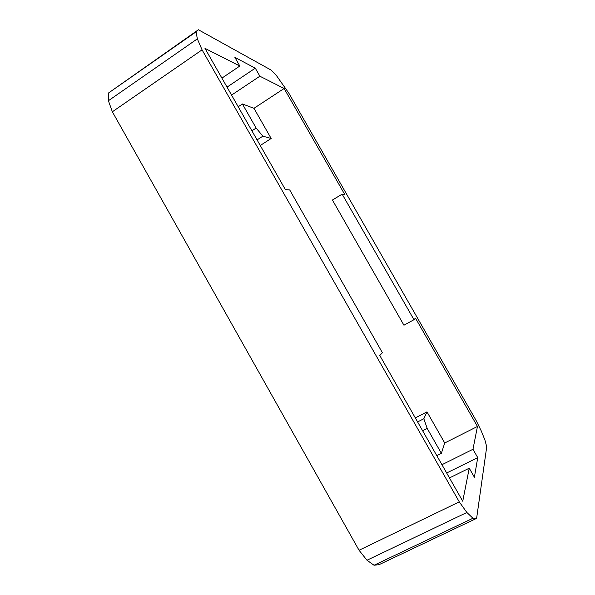<?xml version="1.0" encoding="UTF-8"?>
<svg xmlns="http://www.w3.org/2000/svg" width="595" height="595" viewBox="0 0 595 595"><rect width="100%" height="100%" fill="white"/><g stroke="black" fill="none" stroke-linecap="round" stroke-linejoin="round"><path stroke-width="0.89" d="M342.147 194.134L332.426 200.039L403.946 325.227L413.971 319.701L342.147 194.134L344.661 194.334L284.113 88.499L253.968 108.312L271.164 138.486L260.26 145.492M415.317 417.898L426.979 411.859L444.718 442.985L441.378 453.338L436.789 455.636M413.971 319.701L415.481 318.124L477.458 426.466L444.718 442.985M288.724 92.991L476.193 420.628L481.229 430.877L484.932 440.055L486.725 446.8L476.617 518.371L472.965 518.245L466.867 512.488L459.281 501.875L202.069 49.846L197.339 38.868L196.09 31.832L198.395 29.75L271.327 70.203L276.415 75.55L288.724 92.991M284.113 88.499L259.874 76.205L255.285 68.165L234.884 57.38L239.822 66.03L204.97 48.359L285.369 189.612L289.713 189.954L382.399 352.731L379.781 355.475L462.739 501.228L469.239 468.198L474.394 477.22L477.74 457.629L472.973 449.27L477.458 426.466M469.239 468.198L449.478 477.926M472.973 449.27L441.959 464.71M422.636 430.765L427.195 428.43L423.826 418.731L426.979 411.859M427.195 428.43L441.378 453.338M417.608 421.937L423.826 418.731M257.077 139.907L262.871 136.166L271.164 138.486M253.968 108.312L242.418 103.976L256.14 128.066L262.871 136.166M238.208 106.758L242.418 103.976M259.874 76.205L231.567 95.088M239.822 66.03L221.913 78.124M459.281 501.875L359.045 550.256L112.351 111.786L108.402 100.726L108.275 93.162L198.395 29.75M108.275 93.162L196.09 31.832M108.402 100.726L197.339 38.868M112.351 111.786L202.069 49.846M359.045 550.256L366.981 560.23L466.867 512.488M366.981 560.23L374.039 565.25L472.965 518.245M374.039 565.25L379.082 564.655L476.617 518.371M251.908 130.818L256.14 128.066M477.74 457.629L446.666 472.988M255.285 68.165L227.03 87.115"/></g></svg>
